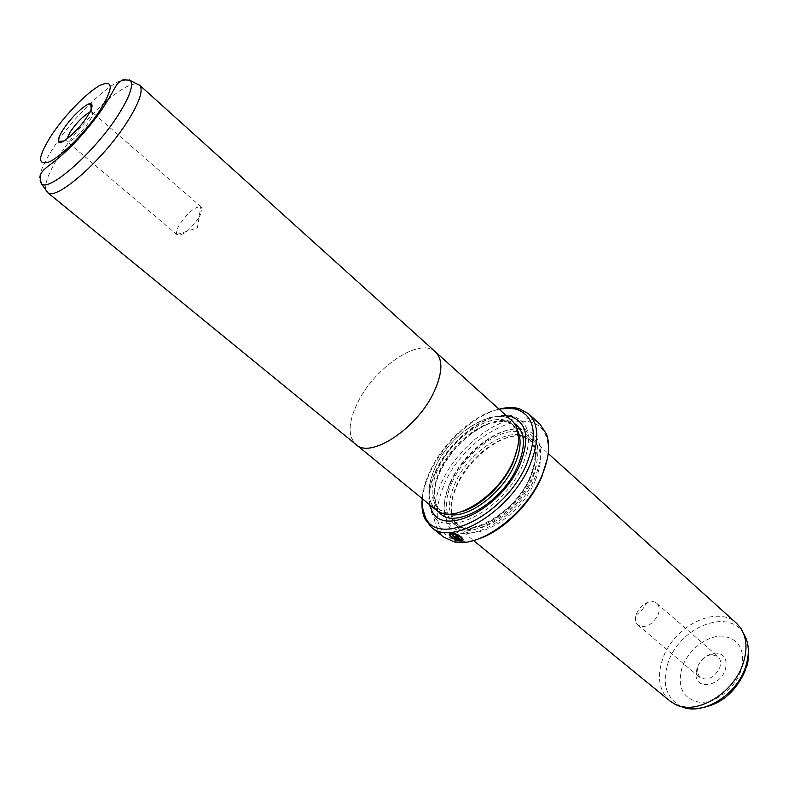<?xml version="1.0" encoding="UTF-8"?>
<svg xmlns="http://www.w3.org/2000/svg" width="788" height="788" viewBox="0 0 788 788"><rect width="100%" height="100%" fill="white"/><g stroke="black" fill="none" stroke-linecap="round" stroke-linejoin="round"><path stroke-width="0.59" stroke-dasharray="3.94 2.96" d="M45.822 189.888C44.492 182.836 49.437 170.74 60.656 153.581C73.353 134.778 87.99 117.855 104.568 102.804M434.828 351.3C418.901 337.284 374.231 367.897 357.594 402.776C348.227 422.319 347.685 436.227 355.999 444.511M66.744 139.092L67.029 141.525C69.098 144.056 82.011 132.62 88.66 122.288C92.147 116.86 93.339 113.492 92.216 112.182L89.763 112.27M198.891 217.527C201.974 212.159 202.762 208.662 201.245 207.027L200.782 206.732C194.774 206.781 187.761 212.632 179.723 224.265C176.857 229.16 175.921 232.578 176.936 234.509L177.3 234.922C182.983 235.789 190.184 229.988 198.891 217.527M512.23 421.038C495.622 404.53 450.293 432.868 435.045 467.767C426.574 486.994 426.879 501.03 435.971 509.875M435.488 351.901C420.221 336.555 374.497 367.316 357.604 402.766C348.463 421.708 347.705 435.429 355.299 443.94M459.68 540.844L460.271 541.326M462.881 539.002L463.196 539.1C461.098 535.387 457.06 533.318 451.091 532.895L449.061 533.909M458.517 536.283L456.114 535.17L456.065 536.5M725.315 669.692C727.797 658.985 724.29 653.429 714.805 653.006C706.609 654.375 700.67 659.359 697.006 667.988L695.962 674.971C696.139 690.337 720.281 686.289 725.315 669.692M697.902 666.244C700.749 659.546 705.349 655.685 711.692 654.631L717.878 656.453C720.626 659.093 721.256 662.787 719.769 667.534C714.322 677.847 707.683 681.157 699.833 677.473L697.094 671.642L697.902 666.244M462.32 511.51C456.232 513.382 450.854 513.786 446.185 512.722L438.955 509.255C430.238 500.764 429.933 487.309 438.029 468.89C452.617 435.39 496.125 408.243 512.062 424.092L516.583 430.711C518.337 435.163 518.76 440.541 517.824 446.835M435.065 467.767C424.762 492.254 427.559 507.482 443.457 513.431C463.127 519.272 500.488 491.663 513.234 461.01C518.937 447.614 520.149 436.572 516.879 427.904C506.989 399.585 452.243 427.736 435.065 467.767M435.705 472.091C450.529 438.709 490.894 409.021 513.352 416.172C529.644 422.289 532.777 438.522 522.74 464.881C503.936 511.432 441.507 541.72 431.331 511.727C427.027 501.207 428.485 487.999 435.705 472.091M429.884 504.901C427.825 495.238 429.765 483.94 435.685 471.007C449.13 441.004 483.921 413.414 506.389 415.778M535.357 480.473C521.075 516.219 474.711 544.134 458.419 528.177L453.011 520.819C449.426 511.402 450.697 499.809 456.823 486.019C469.668 456.498 505.138 430.356 525.616 436.227L533.712 440.453C542.105 448.825 542.646 462.172 535.357 480.473M669.889 700.936C659.083 690.879 656.7 676.843 662.738 658.817C673.602 626.027 717.021 604.288 736.524 623.298M636.468 613.842C638.575 608.76 642.023 605.066 646.81 602.741C650.858 601.047 654.168 601.224 656.749 603.283C659.408 605.844 659.911 609.548 658.266 614.404C652.474 625.002 645.727 628.568 638.004 625.12C635.581 622.875 634.901 619.624 635.965 615.369L636.468 613.842M532.215 479.291C518.465 513.599 473.962 540.43 458.34 525.123L453.189 518.11C449.731 509.087 450.953 497.947 456.853 484.699C469.205 456.301 503.345 431.144 522.966 436.818L530.679 440.837C538.736 448.884 539.248 461.699 532.215 479.291M450.381 483.31C464.378 451.317 502.852 422.979 524.926 429.48C541.405 435.291 544.813 451.169 535.15 477.104C517.076 522.592 455.838 551.265 446.235 521.154C442.275 510.959 443.654 498.341 450.381 483.31M450.391 482.246C463.994 451.16 501.414 423.609 522.799 429.933C538.756 435.597 542.026 451.012 532.629 476.159C515.066 520.247 455.72 548.133 446.363 518.977C442.511 509.097 443.861 496.844 450.391 482.246M422.24 498.656C423.126 490.491 425.668 481.892 429.874 472.849C443.22 443.674 473.519 415.562 499.05 409.169C473.972 414.37 443.161 442.344 429.854 471.49C425.382 481.113 422.851 490.175 422.26 498.676M478.7 538.834C470.525 541.563 463.255 542.311 456.873 541.08C435.813 533.88 431.696 514.761 444.521 483.733C465.521 433.902 534.392 399.861 546.232 436.976C548.418 443.092 548.783 450.391 547.325 458.882M540.135 424.338C518.415 402.737 460.744 438.335 441.605 482.63C430.839 507.265 431.46 525.379 443.457 536.973M463.147 539.76L461.689 539.268L461.059 540.204M461.246 539.8L456.961 536.303M460.448 540.923L453.386 535.741M453.563 535.338L452.381 535.761M458.202 539.918C453.701 538.421 451.12 536.638 450.44 534.579M108.192 99.652C121.125 88.798 130.66 83.548 136.807 83.892M41.626 184.106C36.622 179.605 40.809 167.105 54.185 146.588C77.874 110.143 123.627 69.896 130.463 80.612M447.151 514.003L440.787 510.752C432.06 502.261 431.735 488.796 439.812 470.387C454.361 436.907 497.858 409.799 513.825 425.668L518.002 431.469M438.67 511.678C431.755 502.34 432.139 489.023 439.812 471.756C454.252 438.768 496.056 410.962 514.416 423.432M743.547 633.473L742.897 632.498C726.93 607.883 679.384 627.928 668.254 662.314C661.802 682.546 665.702 697.055 679.945 705.831L681.009 706.334M740.956 670.637C734.958 688.751 715.071 703.743 699.37 702.236C682.585 698.532 676.872 686.821 682.231 667.091C688.338 649.805 706.846 635.453 722.448 636.123C739.577 638.782 745.744 650.287 740.956 670.637M530.442 477.735C516.652 512.062 472.14 538.943 456.538 523.646C447.673 515.047 447.19 501.572 455.1 483.231C469.353 449.869 512.761 423.215 528.955 439.28C536.992 447.308 537.495 460.133 530.442 477.735M452.164 482.108C463.561 457.03 490.589 433.804 511.471 431.588C532.511 428.997 542.331 449.436 530.62 476.307C519.233 503.158 489.121 528.157 468.259 528.581C447.22 529.408 440.482 507.196 452.164 482.108M91.546 111.906L91.241 109.108M201.245 207.027L92.216 112.182M176.936 234.509L197.374 227.929L200.782 206.732M711.692 654.631L714.805 653.006M446.185 512.722L443.457 513.431M438.955 509.255L440.787 510.752C438.01 509.659 435.863 504.941 434.346 496.588C434.07 489.112 436.01 480.808 440.157 471.677C451.711 449.022 467.776 433.144 488.373 424.033C509.885 417.847 512.092 425.077 513.825 425.668L512.062 424.092M511.176 416.616L513.352 416.172M458.419 528.177L473.539 540.529M693.174 708.855L674.745 704.078M656.749 603.283L717.878 656.453M635.965 615.369L642.25 609.794L646.81 602.741M453.189 518.11L453.011 520.819M530.679 440.837L528.955 439.28C531.762 441.241 540.42 450.815 530.176 476.415C516.485 513.362 466.191 538.716 456.538 523.646L458.34 525.123M522.799 429.933L524.926 429.48M456.873 541.08L454.223 541.839M546.232 436.976L546.586 434.237M446.363 518.977L446.235 521.154M522.966 436.818L525.616 436.227M638.004 625.12L699.833 677.473M745.527 669.889L746.206 667.889M747.881 645.126C746.531 639.255 744.877 635.039 742.897 632.498L740.365 627.622M533.712 440.453L548.212 453.524M431.44 509.511L431.331 511.727M516.583 430.711L516.879 427.904M697.094 671.642L695.962 674.971M177.3 234.922L67.029 141.525M66.655 140.904L63.848 141.032"/><path stroke-width="1.18" d="M136.807 83.892L139.939 85.518C143.386 90.758 139.21 102.785 127.4 121.598C103.809 159.156 56.716 200.704 47.901 192.735L45.822 189.888M355.299 443.94L355.979 444.531C370.557 459.237 417.719 428.111 434.208 391.498C442.62 372.763 443.043 359.564 435.488 351.901L139.486 85.035M63.69 128.789C71.59 116.713 86.404 102.873 90.659 103.681C93.368 104.4 92.117 108.862 86.887 117.057C77.451 131.724 59.07 147.228 58.391 141.269C57.987 138.934 59.75 134.768 63.69 128.789M89.763 112.27C83.764 115.462 77.401 121.785 70.684 131.261L66.744 139.092M47.359 192.361L435.971 509.875C451.918 525.586 498.499 496.972 513.254 461.01C520.789 442.6 520.444 429.273 512.23 421.038L434.828 351.3M355.979 444.531C370.547 459.266 417.729 428.12 434.227 391.488C442.639 372.744 443.073 359.545 435.508 351.872M450.44 534.579L452.085 533.703C456.754 534.057 459.965 535.702 461.738 538.628L461.561 539.031C459.788 536.116 456.567 534.471 451.898 534.106L450.923 534.284C449.721 536.096 452.085 538.105 458.025 540.332L452.381 535.761L453.386 535.741L460.271 541.326C452.164 538.982 448.628 536.382 449.682 533.506L450.903 533.309C456.873 533.722 460.911 535.791 463.009 539.504L461.561 539.031M449.061 533.909C450.115 536.766 453.661 539.081 459.68 540.844M456.961 536.303L458.124 536.332L456.902 536.835L461.059 540.204L461.512 539.681L462.96 540.164L461.285 541.287L455.878 536.904L455.937 535.584L459 536.608L457.946 536.736M517.824 446.835L513.087 462.487C503.818 484.187 481.182 505.945 462.32 511.51M506.389 415.778L511.176 416.616C526.965 422.575 529.969 438.345 520.198 463.925C501.917 509.087 441.359 538.568 431.44 509.511L429.884 504.901M548.212 453.524L736.524 623.298L740.365 627.622C746.758 637.118 747.694 649.007 743.173 663.289C733.766 693.765 695.528 716.006 674.745 704.078L669.889 700.936L473.539 540.529M422.26 498.676L422.614 507.984L424.949 515.963C436.276 549.206 505.945 515.382 526.906 463.364C538.017 434.07 534.569 416.025 516.564 409.218L508.329 408.125L499.07 409.179C506.625 407.199 513.372 407.032 519.292 408.676L528.571 413.769C538.992 424.249 539.504 441.181 530.107 464.556C511.461 510.703 451.672 547.197 431.253 527.142L424.821 518.74C422.299 513.126 421.442 506.438 422.24 498.656M547.325 458.882L541.878 476.612C530.58 503.788 502.714 531.102 478.7 538.834M431.253 527.142L443.457 536.973L454.223 541.839C479.813 548.468 526.512 513.717 542.085 475.174C548.852 458.833 550.359 445.19 546.586 434.237L540.135 424.338L528.571 413.769M455.878 536.904L461.285 541.287M461.463 540.883L462.93 540.154M461.738 538.628L462.881 539.002M453.051 535.751L458.025 540.332M104.568 102.804L108.192 99.652M41.626 184.106C39.843 178.984 39.636 175.507 40.996 173.665C42.473 171.134 43.98 169.154 52.895 162.545C69.896 149.287 86.138 131.744 101.642 109.926C113.817 91.28 115.895 84.582 118.545 82.829C118.466 83.026 121.5 78.268 130.463 80.612C133.645 85.606 129.508 97.151 118.052 115.235C95.19 151.335 49.979 191.533 41.626 184.106L47.901 192.735M51.712 134.846C37.785 156.92 36.977 165.933 49.289 161.885C61.828 156.103 86.109 131.507 99.849 110.507C113.531 87.941 113.659 79.519 100.234 85.242C87.271 92.117 65.04 114.91 51.712 134.846M518.002 431.469C521.577 439.871 520.543 450.736 514.899 464.073C502.517 493.948 465.846 520.533 447.151 514.003M514.416 423.432C524.975 430.938 526.187 444.885 518.071 465.265C502.596 503.325 452.46 531.605 438.67 511.678M681.009 706.334C701.271 716.696 736.8 695.41 745.635 666.776C749.802 653.636 749.112 642.535 743.547 633.473M91.241 109.108L90.659 103.681M745.527 669.889C734.938 694.435 717.484 707.417 693.174 708.855M424.949 515.963L424.821 518.74M516.564 409.218L519.292 408.676M746.206 667.889C748.423 662.688 748.984 655.104 747.881 645.126M63.848 141.032L58.391 141.269M130.463 80.612L139.939 85.518"/></g></svg>
